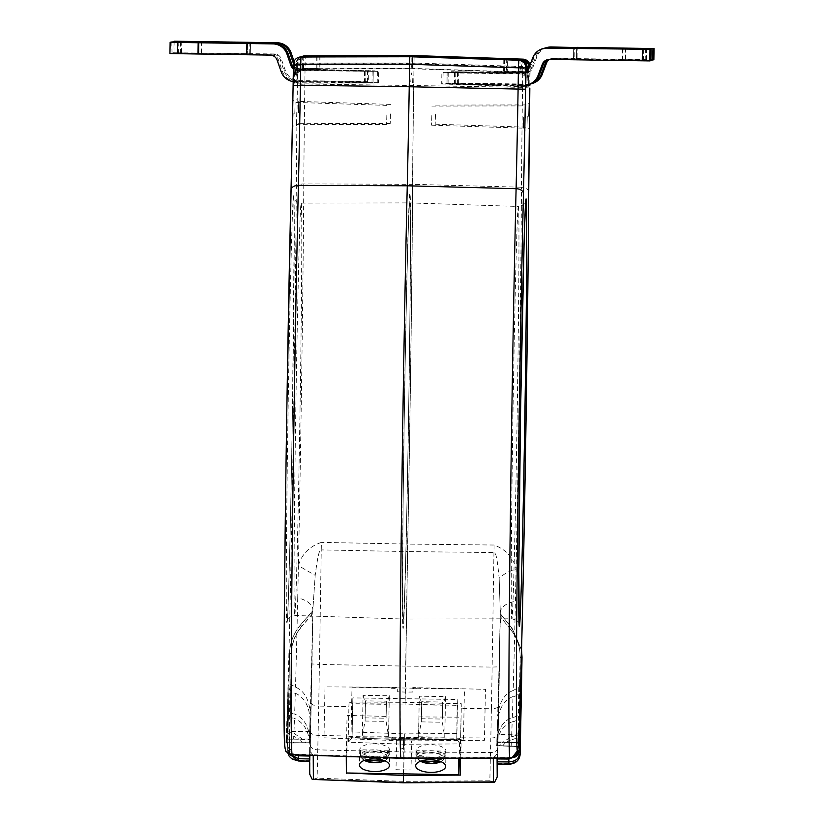 <?xml version="1.0" encoding="UTF-8"?>
<svg xmlns="http://www.w3.org/2000/svg" width="824" height="824" viewBox="0 0 824 824"><rect width="100%" height="100%" fill="white"/><g stroke="black" fill="none" stroke-linecap="round" stroke-linejoin="round"><path stroke-width="0.62" stroke-dasharray="4.12 3.09" d="M526.361 72.893A7.498 7.498 -105.3 0 1 524.27 73.151L451.192 71.698L525.496 72.821A7.498 7.498 74.7 0 0 527.587 72.553L526.361 72.893A7.498 7.498 -105.3 0 0 531.387 68.33L535.724 56.949A14.997 14.997 74.7 0 1 544.932 48.091M650.909 60.09L552.42 58.586A7.498 7.498 -105.3 0 0 548.887 59.41M530.028 84.12A14.997 14.997 74.7 0 1 526.721 84.439L457.361 83.379L457.536 72.131M458.772 71.791L458.597 83.039L527.947 84.11A14.997 14.997 -105.3 0 0 532.129 83.574M527.947 84.11L526.721 84.439M549.546 59.4A7.498 7.498 74.7 0 1 553.656 58.246L577.088 58.607L577.253 47.555M547.012 47.493A14.997 14.997 -105.3 0 0 536.96 56.609L532.623 67.99A7.498 7.498 74.7 0 1 527.587 72.553M653.865 59.812L625.828 59.359L625.993 48.111M577.088 58.607L625.828 59.359M544.056 48.297A14.997 14.997 -105.3 0 0 533.993 57.422L529.657 68.804A7.498 7.498 74.7 0 1 524.63 73.367L523.394 73.697A7.498 7.498 -105.3 0 1 521.304 73.964L447.154 72.8L446.979 84.048L524.991 84.913A14.997 14.997 -105.3 0 0 529.173 84.388M523.394 73.697A7.498 7.498 -105.3 0 0 525.794 72.553M525.609 85.16A14.997 14.997 74.7 0 1 523.755 85.253L446.979 84.048L447.154 72.8L448.235 72.512L522.54 73.624A7.498 7.498 74.7 0 0 524.63 73.367M524.991 84.913L523.755 85.253M547.991 59.513A7.498 7.498 74.7 0 1 550.689 59.06L574.132 59.421L574.297 48.369M650.898 60.616L622.862 60.162L623.037 48.915M574.132 59.421L622.862 60.162M293.385 67.413A7.498 7.498 74.7 0 0 299.102 70.195L373.251 71.358L373.076 82.606L295.074 81.741A14.997 14.997 74.7 0 1 293.169 81.597M169.96 53.55L271.405 54.775A7.498 7.498 74.7 0 1 278.378 59.812L282.364 71.328A14.997 14.997 -105.3 0 0 296.31 81.401L373.076 82.606L373.251 71.358L297.876 70.534A7.498 7.498 -105.3 0 1 293.365 68.938M295.074 81.741L296.31 81.401M246.747 54.559L247.355 54.58L247.53 43.332L247.355 54.58L246.737 54.755M295.095 64.344A7.498 7.498 74.7 0 0 302.068 69.391L375.136 70.843L300.832 69.731A7.498 7.498 -105.3 0 1 293.859 64.684L295.095 64.344L294.075 61.429M180.507 42.127L180.343 52.88L172.927 52.746L173.092 42.024L172.927 52.746L274.371 53.962A7.498 7.498 74.7 0 1 281.334 59.009L285.331 70.514A14.997 14.997 -105.3 0 0 299.267 80.597L368.616 81.658L368.792 70.411M367.566 70.751L367.391 81.998L298.041 80.937A14.997 14.997 74.7 0 1 284.095 70.854L280.108 59.338A7.498 7.498 -105.3 0 0 273.135 54.302L249.703 53.941L249.868 43.198M298.041 80.937L299.267 80.597M293.488 63.592L293.859 64.684M180.343 52.88L200.963 53.189L201.128 42.446M249.703 53.941L200.963 53.189M408.642 410.383A208.101 2.122 90.9 0 0 409.703 202.889A208.101 2.122 90.9 0 0 404.378 411.547A208.101 2.122 90.9 0 0 403.317 619.04A208.101 2.122 90.9 0 0 408.642 410.383A208.101 2.122 90.9 0 0 409.703 202.889A208.101 2.122 90.9 0 0 404.378 411.547A208.101 2.122 90.9 0 0 403.317 619.04A208.101 2.122 90.9 0 0 408.642 410.383M408.735 410.352A217.474 2.225 -89.1 0 1 403.183 628.413A217.474 2.225 -89.1 0 1 404.275 411.578A217.474 2.225 -89.1 0 1 409.837 193.516A217.474 2.225 -89.1 0 1 408.735 410.352M320.042 55.847L319.846 68.66L297.361 67.918L297.433 63.263L297.402 84.481L304.849 84.017L305.21 55.795M297.361 67.918L297.382 82.029L296.125 82.379L296.341 68.196L319.846 68.66M302.171 56.362L296.65 63.479L296.578 68.124M299.256 57.155L293.725 64.272L293.2 83.172L294.456 82.833L294.508 64.066L300.317 56.866M286.371 739.19L286.536 728.169C286.989 733.041 289.399 735.739 293.777 736.254A345.452 3.533 90.9 0 1 293.447 742.99L285.959 743.042L286.371 739.19L299.03 739.169L293.777 736.254M285.959 743.042L286.031 738.201L287.607 743.032M287.401 705.519L287.071 742.733L288.091 683.827C288.791 689.822 291.202 692.943 295.311 693.19A345.452 3.533 -89.1 0 1 294.642 714.068C290.398 713.759 287.978 710.906 287.401 705.519A337.953 3.451 90.9 0 0 288.091 683.827M286.803 739.077L287.257 709.866C287.792 715.15 290.202 718.003 294.487 718.435A345.452 3.533 -89.1 0 1 293.911 733.247C289.574 732.824 287.154 730.136 286.67 725.182L286.433 742.908L286.803 739.077L309.103 739.025C307.486 728.89 302.614 722.02 294.487 718.435M293.148 113.465L292.819 126.546L293.148 113.465M296.764 112.476L296.434 125.557L296.764 112.476M512.023 757.781L401.195 758.276L403.224 757.72L401.195 758.276L292.366 754.712A345.452 3.533 90.9 0 0 292.366 754.712C287.895 754.135 285.475 751.591 285.114 747.1L287.174 746.534L288.225 679.161L290.017 683.92L295.497 687.134C304.313 690.862 309.227 699.535 310.226 713.162L309.597 750.963L313.223 755.392M520.665 682.725L518.77 687.432L513.197 690.481A345.452 3.533 90.9 0 0 515.422 601.314A345.452 3.533 90.9 0 0 516.102 568.982C509.057 571.176 503.402 574.246 499.148 578.191C496.182 546.837 494.606 554.902 493.957 552.554L407.612 551.565L407.746 544.067L405.161 702.336L405.799 666.111L492.144 667.069L491.784 688.401L491.403 708.743L461.275 708.403L461.244 703.686L457.474 705.375L456.764 739.396L460.204 743.928L404.316 744.237L404.368 739.767L403.41 782.8L404.316 744.237L348.459 742.208L348.253 736.09L349.036 701.966L405.161 702.336L405.089 704.087L407.437 556.694A64.859 0.659 -89.1 0 1 407.798 535.93A337.984 3.451 90.9 0 0 409.971 410.022A337.984 3.451 90.9 0 0 412.505 190.426A207.566 2.122 -89.1 0 1 413.473 97.036L413.514 82.977L412.381 83.286A337.984 3.451 90.9 0 0 410.661 83.76L409.538 84.069L409.137 98.21A207.566 2.122 -89.1 0 1 407.241 191.868A337.984 3.451 90.9 0 0 403.039 411.918A337.984 3.451 90.9 0 0 401.329 748.903L403.297 748.367L403.606 738.201L403.224 757.72L346.265 756.473M522.91 59.143L522.55 87.354L413.72 85.531A198.193 2.029 90.9 0 0 412.669 184.319A347.357 3.543 -89.1 0 1 410.074 409.992A347.357 3.543 -89.1 0 1 407.746 544.067L494.091 545.035C505.936 549.474 513.27 557.457 516.102 568.982A345.452 3.533 -89.1 0 0 518.904 411.67A345.452 3.533 -89.1 0 0 521.489 187.223A7.498 4.893 -179.6 0 1 528.73 192.167M529.832 88.055L522.55 87.354A200.088 2.039 90.9 0 0 521.489 187.223L412.669 184.319A198.193 2.029 90.9 0 1 413.72 85.531L414.101 55.569L413.72 85.531L304.849 84.017A200.088 2.039 -89.1 0 0 303.788 183.886A345.452 3.533 90.9 0 1 301.203 408.323A345.452 3.533 90.9 0 1 298.412 565.645C301.708 554.202 309.371 546.456 321.381 542.388L321.247 549.907C320.515 552.245 319.228 544.097 315.19 575.368L298.412 565.645A345.452 3.533 -89.1 0 1 297.721 597.977A22.495 12.288 1.3 0 1 312.852 609.812L315.19 575.368L312.852 609.812A366.711 3.749 -89.1 0 1 312.78 613.097L312.409 611.13L311.596 613.818L312.471 626.58A366.711 3.749 -89.1 0 1 310.226 713.162M519.975 59.936L519.965 72.409C524.311 72.842 526.721 75.53 527.195 80.453L526.721 77.528L519.965 72.409L411.155 68.732L411.166 56.372L411.155 68.732A347.357 3.543 -89.1 0 1 411.835 63.654A347.357 3.543 -89.1 0 1 412.35 68.413L412.711 56.423L412.35 68.413L521.17 72.079L527.947 77.199L528.431 80.113C527.937 75.221 525.516 72.543 521.17 72.079L521.53 60.152M460.235 758.152L461.028 717.189L419.025 716.921L418.613 738.17L403.606 738.201L388.619 737.707L389.031 716.458L347.058 715.438L346.265 756.288M397.456 757.534L313.223 754.763L309.597 751.045L309.628 755.278L309.597 751.045M460.204 743.928L460.657 737.81L490.816 737.995L489.837 780.802L403.461 781.348L317.127 778.155L312.687 779.442M348.253 736.09L318.095 735.348L317.127 778.155M456.486 733.514L404.327 733.885L404.193 740.931L404.327 733.885L404.368 739.767L404.327 733.885L352.198 731.908L351.992 737.789L352.857 697.887L457.196 699.483L456.764 739.396L404.368 739.767L351.992 737.789L348.459 742.208M349.036 701.966L352.651 703.758L405.089 704.087L405.171 692.088L412.669 692.026L412.731 688.71L420.23 688.658L420.25 688.009L412.752 687.587L485.46 689.327L484.44 740.302L404.193 740.931L323.987 737.841L325.006 686.866L397.765 687.36L390.257 687.546L390.246 688.194L397.734 688.483L397.673 691.799L405.171 692.088M352.198 731.908L352.857 697.887M309.752 774.076L311.997 663.938L319.434 664.422L321.247 549.907L407.612 551.565L405.799 666.111L319.434 664.422L318.682 706.086L348.82 706.683M289.492 748.233A228.33 2.328 -89.1 0 0 291.377 653.38C291.624 643.214 295.095 634.15 301.78 626.199L311.699 614.704L311.74 611.861L300.399 625.097C293.426 633.46 289.811 642.998 289.543 653.689L289.543 653.689A230.205 2.348 -89.1 0 1 287.648 749.335A1.875 1.123 1.3 0 1 287.648 749.315L287.648 749.315A1.875 1.123 1.3 0 1 289.492 748.233L293.952 754.763M291.377 653.38L289.595 653.679C289.863 642.947 293.488 633.419 300.451 625.086L312.718 611.13M297.721 597.977A345.452 3.533 -89.1 0 1 295.497 687.134M309.639 756.072L309.968 756.072A227.97 2.328 90.9 0 0 312.471 626.58M301.78 626.199L300.399 625.097C293.437 633.44 289.811 642.977 289.543 653.689L287.648 749.315L288.863 753.723M309.968 756.072L309.978 760.717A236.972 2.421 -89.1 0 0 312.77 613.592L312.78 613.097M309.669 761.232L309.978 760.717L298.535 760.294C293.025 759.738 290.017 757.122 289.502 752.415A1.875 1.112 1.3 0 1 287.669 751.272A234.737 2.4 90.9 0 0 289.595 653.679L291.449 654.05C291.717 643.678 295.177 634.47 301.862 626.425L300.399 625.097L311.74 611.871M288.997 747.646C289.605 751.982 291.377 754.156 294.312 754.176C290.388 754.145 288.009 751.601 287.174 746.534L288.997 747.646L289.173 738.963L309.824 739.633M319.269 56.063L319.073 68.866M302.562 56.259L297.433 63.263M301.121 56.691L296.65 63.479M303.84 56.599L303.469 68.742C299.122 69.041 296.63 71.647 296.001 76.55L296.558 73.645L303.469 68.742L412.35 68.413A347.357 3.543 -89.1 0 0 411.835 63.654A347.357 3.543 -89.1 0 0 411.155 68.732L302.264 69.072L295.332 73.985L294.765 76.89C295.414 72.007 297.907 69.401 302.264 69.072L302.274 56.599M296.393 63.417L296.001 76.55A337.953 3.451 90.9 0 0 294.765 76.89L294.765 63.994M316.344 56.856L316.148 69.669L293.663 68.928M294.436 68.711L316.148 69.669M294.673 68.65L378.618 71.41L293.416 68.989M299.648 57.062L294.508 64.066M317.116 56.65L316.921 69.453M377.382 71.74L377.217 82.987L293.2 83.172M377.217 82.987L378.443 82.657L378.618 71.41M378.443 82.657L294.456 82.833M303.469 68.742A345.452 3.533 90.9 0 0 302.954 63.881C292.778 67.856 296.867 67.053 294.786 76.436L294.765 76.89M312.77 613.592L301.862 626.425M287.813 752.992L287.648 749.335L287.813 752.992M404.151 740.786L396.653 740.725L395.983 769.698L403.482 769.976L403.389 773.86L403.482 769.976L410.98 769.925L411.65 740.951L404.151 740.786L404.182 739.787L404.151 740.786M346.76 756.617L347.213 737.676L404.182 739.787L461.183 739.427L460.348 775.085M293.447 742.99L301.821 742.918C302.666 742.929 301.738 741.682 299.03 739.169M309.391 739.004L309.412 738.026C308.701 726.037 303.778 718.054 294.642 714.068C302.552 717.313 307.414 724.059 309.216 734.308L309.412 738.026A366.711 3.749 -89.1 0 0 310.04 719.053L309.567 742.692L309.391 739.004L286.896 739.056M295.311 693.19C304.241 697.228 309.144 705.849 310.04 719.053M293.911 733.247L302.48 739.138L306.054 742.867L309.175 742.784L309.103 739.025M294.807 113.558L295.095 102.392L294.807 113.558M386.837 114.907L386.6 124.475L386.837 114.907M298.432 112.569L298.71 101.404L298.432 112.569M390.452 113.918L390.216 123.487L390.452 113.918M303.242 56.063A7.498 7.498 -105.3 0 0 297.721 63.18L414.07 63.036L530.162 66.744L529.894 84.172L530.162 66.744L529.791 71.482L507.285 71.534L507.481 58.957M529.842 84.182L529.791 71.482M506.719 58.937L506.523 71.74L529.018 71.698L528.575 84.553M529.018 71.698L529.08 67.424M526.876 71.606L526.917 84.965M525.661 85.16L526.093 72.327L504.37 72.327L504.556 59.761M514.001 757.246L512.013 757.514C515.041 757.586 516.967 755.464 517.771 751.158L519.604 750.097M517.771 751.158L517.925 742.465L519.748 742.506M529.863 66.826L529.781 65.59M507.285 71.534L506.523 71.74M519.965 72.409A345.452 3.533 -89.1 0 1 520.655 67.228C531.315 72.079 526.382 70.658 528.431 79.65L528.792 68.176M527.195 80.453L527.206 71.245L527.195 80.453A337.953 3.451 -89.1 0 1 528.431 80.113M526.155 72.285L526.866 72.285M525.846 72.564L443.096 72.399L527.113 72.213M503.794 59.73L503.598 72.543L526.093 72.491M503.598 72.543L504.37 72.327M443.096 72.399L442.921 83.646L525.64 86.355M442.921 83.646L441.695 83.976L441.87 72.739M441.695 83.976L525.63 86.736M460.235 758.039L409.003 757.709L493.298 757.524L494.276 757.4L497.047 753.836L493.298 758.08M409.003 757.709L403.224 757.72L403.606 738.201M500.322 614.004L500.23 615.971A366.711 3.749 90.9 0 0 500.302 612.685L499.148 578.191L500.302 612.685A22.495 12.288 1.3 0 1 500.302 612.541L500.219 616.465A236.972 2.421 90.9 0 1 497.418 763.591L497.387 764.116M513.197 690.481C504.298 693.88 499.117 702.398 497.675 716.035A366.711 3.749 90.9 0 0 499.921 629.464A227.97 2.328 -89.1 0 1 497.438 758.08M516.36 756.133L518.245 751.745A228.33 2.328 90.9 0 0 520.129 656.883C520.232 646.716 517.06 637.56 510.633 629.402L501.064 617.619L501.157 614.776L499.931 628.928L497.078 758.08M500.302 612.685L499.437 666.812L500.302 612.541A22.495 12.288 1.3 0 1 515.422 601.314M521.541 650.167L512.075 628.351L500.601 614.024M510.633 629.402L512.126 628.331L521.551 649.879L512.126 628.331L510.715 629.629L500.219 616.465M522.025 657.253L520.202 657.552C520.294 647.19 517.132 637.879 510.715 629.629M497.418 763.591L508.872 763.518C514.526 763.045 517.657 760.511 518.255 755.927A1.875 1.112 1.3 0 0 520.099 754.856M518.245 751.745A1.875 1.123 1.3 0 1 519.326 751.982M288.225 679.161A337.953 3.451 90.9 0 0 296.29 188.665A7.498 4.893 -179.6 0 1 303.788 183.886L412.669 184.319A347.357 3.543 -89.1 0 1 410.074 409.992A347.357 3.543 -89.1 0 1 407.746 544.067L321.381 542.388M457.196 699.483L457.474 705.375L405.089 704.087L405.161 702.336L461.244 703.686M461.275 708.403L460.657 737.81M489.837 780.802L494.184 782.223M528.555 85.943L444.62 83.183L528.565 85.552M511.148 746.328L503.165 746.008C502.362 745.998 503.351 744.772 506.142 742.342L511.477 739.591A345.452 3.533 -89.1 0 1 511.148 746.328L516.741 746.554L518.461 741.94M518.389 746.606L516.741 746.554M518.976 731.733C518.389 736.563 515.886 739.179 511.477 739.591M519.841 709.176L519.841 709.083C519.12 714.439 516.617 717.21 512.343 717.405C503.186 720.907 498.026 728.735 496.851 740.91L497.16 737.181C499.241 727.098 504.298 720.506 512.343 717.405A345.452 3.533 90.9 0 0 513.012 696.527C517.132 696.404 519.635 693.365 520.521 687.391M513.012 696.527C503.969 700.276 498.798 708.743 497.49 721.927L497.016 745.566L519.295 746.297M496.851 740.91L497.49 721.927A366.711 3.749 90.9 0 1 496.851 740.91L497.016 745.566M518.883 742.63L496.954 741.909L496.687 745.669L518.863 746.472L499.262 745.833L502.867 742.208L518.883 742.733M496.954 741.909C498.881 731.805 503.969 725.099 512.188 721.773A345.452 3.533 -89.1 0 1 511.611 736.584L502.867 742.208M511.611 736.584C516.03 736.223 518.523 733.618 519.099 728.746L519.099 728.983M512.188 721.773C516.452 721.505 518.955 718.724 519.687 713.429M523.662 116.998L523.374 128.173L523.662 116.998M431.827 115.597L431.58 125.166L431.827 115.597M527.278 116.019L526.989 127.184L527.278 116.019M435.443 114.608L435.196 124.177L435.443 114.608M443.497 757.225L445.053 755.886A14.441 6.067 -178.9 0 0 430.818 750.705A14.441 6.067 -178.9 0 0 416.666 755.454L418.159 756.834L443.497 757.225A12.937 5.428 -178.9 0 0 430.798 752.693A12.937 5.428 -178.9 0 0 418.159 756.834L416.666 755.454L416.759 750.685L445.145 751.117L445.053 755.886L443.497 757.225M416.759 750.685A14.441 6.067 -178.9 0 0 416.769 752.889L445.156 753.332A14.441 6.067 -178.9 0 0 445.145 751.117M416.769 752.889L416.789 758.183L420.219 761.407M441.314 761.829L445.063 758.09A14.441 6.067 -178.9 0 1 430.901 762.828A14.441 6.067 -178.9 0 1 416.676 757.658L418.18 759.038L443.508 759.429L445.063 758.09L445.156 753.332M445.063 758.09L443.508 759.429A12.937 5.428 -178.9 0 1 440.964 761.675M431.024 757.287A14.997 6.293 1.1 0 1 415.986 750.685A14.997 6.293 1.1 0 1 430.931 744.69A14.997 6.293 1.1 0 1 445.969 751.282A14.997 6.293 1.1 0 1 431.024 757.287M448.596 758.183L353.784 756.72M374.704 743.825A14.997 6.293 1.1 0 1 389.742 750.427A14.997 6.293 1.1 0 1 374.786 756.422A14.997 6.293 1.1 0 1 359.748 749.819A14.997 6.293 1.1 0 1 374.704 743.825M346.76 756.494L347.223 736.522L459.699 738.253L459.236 758.152M361.345 755.855L360.428 754.588L361.345 755.855M388.907 750.262L388.815 755.021A14.441 6.067 -178.9 0 0 374.59 749.84A14.441 6.067 -178.9 0 0 360.428 754.588L360.521 749.819A14.441 6.067 -178.9 0 0 360.541 752.024L360.438 756.793A14.441 6.067 -178.9 0 0 374.673 761.973A14.441 6.067 -178.9 0 0 388.825 757.225L388.928 752.466A14.441 6.067 -178.9 0 0 388.907 750.262L360.521 749.819M387.259 756.36L361.932 755.969A12.937 5.428 -178.9 0 1 374.56 751.838A12.937 5.428 -178.9 0 1 387.259 756.36L388.815 755.021L387.259 756.36M388.928 752.466L360.541 752.024M384.726 760.82A12.937 5.428 -178.9 0 0 387.27 758.564L388.825 757.225L387.27 758.564L361.942 758.173L360.438 756.793L363.981 760.542M388.825 757.225L385.076 760.964M351.992 687.216L464.458 688.946L463.449 739.293L350.983 737.573L351.992 687.216M444.744 737.192L418.499 736.78L419.313 696.198L445.557 696.599L444.744 737.192L442.334 722.215L421.342 721.886L418.499 736.78M388.506 736.326L362.272 735.925L363.085 695.343L389.319 695.744L388.506 736.326L386.106 721.35L365.104 721.031L362.272 735.925M365.084 717.879L365.423 700.864L386.425 701.183L386.075 718.198L365.084 717.879L365.104 721.031L365.444 704.015L363.085 695.343M389.319 695.744L386.446 704.335L386.075 718.198M365.423 700.864L365.444 704.015L386.446 704.335L386.425 701.183M421.322 718.734L421.661 701.729L442.653 702.048L442.313 719.064L421.322 718.734L421.342 721.886L421.682 704.881L419.313 696.198M445.557 696.599L442.673 705.2L442.313 719.064M421.661 701.729L421.682 704.881L442.673 705.2L442.653 702.048M645.213 60.008L645.377 49.265M524.27 73.151L525.496 72.821M552.42 58.586L553.656 58.246M646.613 48.431L646.449 59.678M535.724 56.949L536.96 56.609M532.623 67.99L531.387 68.33M576.646 47.535L576.47 58.782L576.646 47.535M625.21 59.524L625.385 48.276M454.58 72.934L454.405 84.182M521.304 73.964L522.54 73.624M448.235 72.512L448.06 83.76M455.631 83.852L455.806 72.605M549.464 59.4L550.689 59.06M643.657 49.234L643.482 60.482M532.768 57.762L533.993 57.422M529.657 68.804L528.421 69.134M573.679 48.338L573.514 59.586L573.679 48.338M622.244 60.337L622.419 49.09M178.612 53.354L178.787 42.106M365.835 71.225L365.66 82.472M299.102 70.195L297.876 70.534M372.18 71.657L372.005 82.905M282.364 71.328L281.139 71.657M277.142 60.152L278.378 59.812M364.424 82.802L364.599 71.554M271.405 54.775L270.179 55.115M171.217 42.014L171.042 53.261M181.579 52.54L181.743 41.293M302.068 69.391L300.832 69.731M285.331 70.514L284.095 70.854M280.108 59.338L281.334 59.009M274.371 53.962L273.135 54.302M174.173 41.2L173.998 52.448M250.486 42.529L250.321 53.776L250.486 42.529M201.581 53.024L201.746 42.457M300.039 408.725A206.206 2.111 -89.1 0 1 294.755 615.476A206.206 2.111 -89.1 0 1 295.806 409.878A206.206 2.111 -89.1 0 1 301.079 203.116A206.206 2.111 -89.1 0 1 300.039 408.725M519.244 624.819C517.771 624.231 521.891 621.863 512.064 618.814L403.317 619.04L294.621 615.476C284.702 618.216 288.761 620.719 287.267 621.265C287.978 624.633 290.862 521.87 292.479 408.58A213.704 2.184 -89.1 0 1 287.02 622.862A213.704 2.184 -89.1 0 1 288.101 409.786A213.704 2.184 -89.1 0 1 293.56 195.504A213.704 2.184 -89.1 0 1 292.479 408.58L294.23 230.617L293.777 197.111C295.095 198.172 292.366 201.138 300.956 203.116L409.703 202.889L518.255 206.453A206.206 2.111 90.9 0 0 512.981 413.205A206.206 2.111 90.9 0 0 511.931 618.814A206.206 2.111 90.9 0 0 517.215 412.052A206.206 2.111 90.9 0 0 518.255 206.453L518.389 206.453C526.948 204.785 524.383 201.756 525.743 200.675M296.29 188.665A207.586 2.122 -89.1 0 1 297.402 84.481M296.393 63.551L296.001 76.55M286.031 738.201A337.953 3.451 90.9 0 0 286.536 728.169M286.67 725.182A337.953 3.451 90.9 0 0 287.257 709.866M313.12 754.794L294.312 754.176L292.366 754.712M310.432 745.133A7.498 4.604 -178.7 0 0 317.786 749.85L404.141 751.962L490.496 752.497A7.498 4.604 -178.7 0 0 497.871 748.068A7.498 4.604 -178.7 0 0 497.881 748.007L498.159 734.998A7.498 3.152 1.1 0 1 490.816 737.995L491.403 708.743A7.498 3.152 -178.9 0 0 498.747 705.735A7.498 3.152 -178.9 0 0 498.747 705.704L497.881 748.007M311.997 663.938L312.852 609.812M287.308 738.932L289.173 738.963L290.017 683.92M521.17 72.079A345.452 3.533 -89.1 0 0 520.655 67.228L411.835 63.654L302.954 63.881A345.452 3.533 90.9 0 0 302.264 69.072M311.297 702.831A7.498 3.152 -178.9 0 0 318.682 706.086L318.095 735.348A7.498 3.152 1.1 0 1 310.71 732.083M298.515 760.82L298.535 760.294M289.502 752.415A236.612 2.421 90.9 0 0 291.449 654.05M286.268 742.949L301.821 742.918M309.381 742.743L286.876 742.795L309.381 742.743M287.071 742.733L309.567 742.692M309.855 731.413L287.36 731.454M286.453 739.169L302.48 739.138M306.054 742.867L286.433 742.908L306.054 742.867M286.711 742.836L309.175 742.784M518.77 687.432L517.925 742.465L497.274 742.506M530.162 66.744L530.162 66.744A7.498 7.498 -105.3 0 0 529.986 65.044A7.498 7.498 0 0 1 530.162 66.744M493.205 757.555L512.013 757.514L510.066 758.049M494.091 545.035A22.495 0.618 -89.3 0 0 493.957 552.554L492.144 667.069L499.437 666.812L498.747 705.704M521.365 656.996L520.129 656.883M500.611 614.024L512.126 628.331L500.611 614.024M520.202 657.552A236.612 2.421 -89.1 0 1 518.255 755.927M508.872 763.518L508.851 764.219M498.159 734.967A7.498 3.152 1.1 0 1 498.159 734.998L499.437 666.812M503.165 746.008L518.389 746.513M518.451 742.754L506.142 742.342M519.439 735.008L497.305 734.287M519.305 746.359L496.821 745.617L519.305 746.359M496.841 741.878L519.326 742.62M496.687 745.669L518.863 746.389M418.18 759.038A12.937 5.428 -178.9 0 0 420.58 761.273M361.942 758.173A12.937 5.428 -178.9 0 0 364.342 760.408M551.565 58.514L550.329 58.854M548.599 59.328L547.373 59.658M386.6 124.475L294.755 124.661L292.819 126.546M386.889 105.4L295.095 102.392L293.22 100.456M298.37 123.672L296.434 125.557M390.504 104.411L298.71 101.404L296.836 99.467M390.216 123.487L298.37 123.682M431.58 125.166L523.374 128.173L525.249 130.11M431.879 106.09L523.714 105.894L525.65 104.02M435.196 124.177L526.989 127.184L528.864 129.121M435.494 105.101L527.329 104.906L529.266 103.031M415.986 750.685L415.677 765.795M389.742 750.427L389.433 765.527M359.748 749.819L359.449 764.929M445.969 751.282L445.671 766.392"/><path stroke-width="1.24" d="M544.932 48.091A14.997 14.997 74.7 0 1 549.969 47.298L654.04 48.565L653.865 59.812L650.909 60.09M548.887 59.41A7.498 7.498 -105.3 0 0 545.303 63.407L540.966 74.788A14.997 14.997 74.7 0 1 530.028 84.12M530.903 83.914L532.129 83.574A14.997 14.997 -105.3 0 0 542.192 74.459L546.528 63.077A7.498 7.498 74.7 0 1 549.546 59.4M577.253 47.555L551.204 46.958A14.997 14.997 -105.3 0 0 547.012 47.493L545.787 47.823M653.865 59.812L654.04 48.565L577.264 47.359M525.794 72.553A7.498 7.498 -105.3 0 0 528.421 69.134L532.768 57.762A14.997 14.997 74.7 0 1 547.012 48.111L651.073 49.368L650.909 60.616L649.827 60.914L549.464 59.4A7.498 7.498 -105.3 0 0 542.336 64.221L538 75.602A14.997 14.997 74.7 0 1 525.609 85.16M527.937 84.718L529.173 84.388A14.997 14.997 -105.3 0 0 539.236 75.262L543.572 63.881A7.498 7.498 74.7 0 1 547.991 59.513M574.297 48.369L548.238 47.771A14.997 14.997 -105.3 0 0 544.056 48.297L542.82 48.637M650.898 60.616L651.073 49.368L574.297 48.173M293.385 67.413A7.498 7.498 74.7 0 1 292.129 65.158L288.142 53.653A14.997 14.997 -105.3 0 0 274.207 43.569L171.217 42.014L170.135 42.302L169.96 53.55L198.007 54.003L198.172 42.755L170.135 42.302L169.96 53.55M293.169 81.597A14.997 14.997 74.7 0 1 281.139 71.657L277.142 60.152A7.498 7.498 -105.3 0 0 270.179 55.115L246.737 54.755L246.912 43.507L272.971 43.899A14.997 14.997 74.7 0 1 286.917 53.982L290.903 65.498A7.498 7.498 -105.3 0 0 293.365 68.938M246.747 54.559L198.007 54.003M198.172 42.755L246.912 43.507M294.075 61.429L291.109 52.839A14.997 14.997 -105.3 0 0 277.163 42.755L174.173 41.2L173.092 42.024L173.102 41.499L180.507 42.127M249.868 43.198L275.937 43.095A14.997 14.997 74.7 0 1 289.873 53.179L293.488 63.592M201.128 42.446L180.518 41.633M201.138 41.942L249.868 42.694M525.547 89.219A207.586 2.122 90.9 0 1 523.456 193.671A337.953 3.451 -89.1 0 0 519.254 413.7A337.953 3.451 -89.1 0 0 517.554 750.664L512.034 757.781L510.056 758.049A345.452 3.533 -89.1 0 1 510.056 758.049L401.185 758.276A347.357 3.543 -89.1 0 1 402.946 411.938A347.357 3.543 -89.1 0 1 407.262 185.791L298.412 185.359A345.452 3.533 90.9 0 0 294.117 410.259A345.452 3.533 90.9 0 0 292.355 754.712L401.175 758.276A347.357 3.543 -89.1 0 1 401.185 758.276A347.357 3.543 -89.1 0 1 401.175 758.276A347.357 3.543 -89.1 0 1 402.946 411.938A347.357 3.543 -89.1 0 1 407.262 185.791A198.193 2.029 90.9 0 0 409.24 86.757L525.547 89.219L525.866 67.918L518.43 67.825L518.615 60.306A7.498 7.498 74.7 0 1 525.866 67.918L526.155 72.285M521.53 60.152L521.551 59.513L412.711 56.423L414.101 55.569L301.121 56.691M526.876 71.606L527.206 67.558C526.783 62.984 524.373 60.44 519.975 59.936L411.166 56.372L409.775 56.743L409.24 86.757L409.775 56.743L411.166 56.372L299.648 57.062M460.235 758.152L460.348 775.085L403.348 775.446L403.389 773.86L403.41 782.8L403.348 775.446L346.389 772.984L458.844 774.715L458.741 758.337L448.596 758.183M346.265 756.473L346.379 773.334M309.752 774.076L309.628 755.278L309.752 774.199L312.224 779.401L403.399 782.45L493.463 781.883L493.298 758.08M309.968 756.072L298.525 755.824L293.952 754.763M288.863 753.723L298.494 758.719L309.649 758.956M301.883 56.434L319.269 56.063L302.562 56.259M526.165 67.836C525.805 63.345 523.394 60.801 518.914 60.234L409.775 56.743L300.914 56.969L300.41 85.233L293.107 85.655L293.437 64.354A7.498 7.498 74.7 0 1 298.957 57.237L317.116 56.65L300.029 56.949M292.355 754.712C287.102 752.703 284.857 751.158 285.629 750.067C284.98 748.099 284.517 749.243 284.208 724.667C283.631 677.194 284.723 546.364 286.824 410.136A337.953 3.451 90.9 0 1 291.026 190.107A7.498 4.862 -178.6 0 1 291.026 190.035A7.498 4.862 -178.6 0 1 298.412 185.359A200.088 2.039 -89.1 0 0 300.41 85.233L409.24 86.757A198.193 2.029 90.9 0 1 407.262 185.791L516.102 188.696A200.088 2.039 90.9 0 0 518.111 88.57L518.43 67.825L409.59 64.262L293.437 64.354L293.107 85.655A207.586 2.122 -89.1 0 1 291.026 189.973M298.525 755.824L298.504 760.82L287.813 752.992L289.276 756.381L292.242 759.131L298.504 760.985M528.565 85.552L529.822 85.593L529.842 84.182M529.822 85.593L528.555 85.943L528.575 84.553M529.08 67.424L528.823 67.115C528.369 62.521 525.939 59.987 521.551 59.513L521.839 59.431C526.309 60.008 528.73 62.542 529.09 67.043M526.917 84.965L526.897 86.396L525.63 86.736L525.661 85.16M518.708 746.523L518.461 741.775A337.953 3.451 -89.1 0 0 518.976 731.733L518.389 746.513M519.789 735.029L519.841 709.083A337.953 3.451 -89.1 0 0 520.521 687.391L519.439 735.008M518.863 746.472L519.099 728.746A337.953 3.451 -89.1 0 0 519.687 713.429L518.863 746.472M525.321 117.101L525.65 104.02L525.321 117.101M528.936 116.112L529.266 103.031L528.936 116.112M519.604 750.128L514.001 757.246C516.71 757.05 518.574 754.681 519.604 750.118L520.655 682.787M528.72 192.229A7.498 4.893 -179.6 0 0 528.73 192.167L529.832 88.055A207.586 2.122 90.9 0 0 528.72 192.229A337.953 3.451 -89.1 0 1 520.665 682.725L519.604 750.097L517.554 750.664M529.781 65.59L522.91 59.143L414.101 55.569L522.91 59.143A7.498 7.498 -105.3 0 1 529.986 65.044A7.498 7.498 0 0 0 522.91 59.143M507.481 58.957L522.612 59.215M521.839 59.431L507.481 58.72M526.938 67.63C526.577 63.129 524.167 60.595 519.687 60.018L519.975 59.936M504.556 59.761L519.687 60.018M525.64 86.355L526.897 86.396M518.914 60.234L504.566 59.524M512.034 757.781L514.001 757.246M497.418 763.591L497.387 764.116L497.418 763.591M497.438 758.08A227.97 2.328 -89.1 0 1 497.418 758.956L497.387 764.116L508.841 764.044L508.82 761.942C515.628 761.438 519.388 758.42 520.088 752.899A230.205 2.348 90.9 0 0 521.983 657.264L521.541 650.167M516.36 756.133L508.861 759.059L497.418 758.956M522.025 657.243A234.737 2.4 -89.1 0 1 520.099 754.836A1.875 1.112 1.3 0 1 520.099 754.856L522.025 657.253L521.551 649.879L522.025 657.243L521.365 656.996M519.326 751.982A1.875 1.123 1.3 0 1 520.088 752.899L520.099 754.836C519.388 760.398 515.628 763.467 508.841 764.044L497.408 764.291M493.463 781.883L494.637 782.192L497.202 776.95L497.078 758.08M497.202 777.042L497.5 764.291L497.202 777.042M430.715 772.387A14.997 6.293 1.1 0 1 415.677 765.795A14.997 6.293 1.1 0 1 430.633 759.79A14.997 6.293 1.1 0 1 445.671 766.392A14.997 6.293 1.1 0 1 430.715 772.387M353.784 756.72L346.265 756.607L346.379 772.984M374.395 758.925A14.997 6.293 1.1 0 1 389.433 765.527A14.997 6.293 1.1 0 1 374.487 771.532A14.997 6.293 1.1 0 1 359.449 764.929A14.997 6.293 1.1 0 1 374.395 758.925M459.236 758.152L458.844 774.715M540.966 74.788L542.192 74.459M546.528 63.077L545.303 63.407M652.958 48.853L652.783 60.101M551.204 46.958L549.969 47.298M642.256 60.822L642.421 49.574M538 75.602L539.236 75.262M543.572 63.881L542.336 64.221M650.002 49.667L649.827 60.914M548.238 47.771L547.012 48.111M177.551 42.436L177.387 53.684M272.971 43.899L274.207 43.569M288.142 53.653L286.917 53.982M290.903 65.498L292.129 65.158M198.615 53.838L198.79 42.591M275.937 43.095L277.163 42.755M291.109 52.839L289.873 53.179M201.746 42.457L201.756 41.777M293.107 85.655L286.824 410.136A337.953 3.451 90.9 0 0 285.114 747.1M313.223 755.392L313.377 779.123M305.21 55.795A7.498 7.498 0 0 0 303.242 56.063L303.242 56.063A7.498 7.498 -105.3 0 1 305.21 55.795L414.101 55.569L304.911 55.878M301.213 56.887L300.914 56.969A7.498 7.498 74.7 0 0 298.957 57.237A7.498 7.498 0 0 0 293.437 64.354M309.669 761.232L298.515 760.82M524.919 412.154A213.704 2.184 90.9 0 0 526 199.068A213.704 2.184 90.9 0 0 520.531 413.349A213.704 2.184 90.9 0 0 519.45 626.425A213.704 2.184 90.9 0 0 524.919 412.154M528.792 68.176L528.823 67.115M523.456 193.671A7.498 4.862 -178.6 0 0 516.102 188.696A345.452 3.533 -89.1 0 0 511.817 413.607A345.452 3.533 -89.1 0 0 510.056 758.049M497.377 761.84L508.82 761.942L508.861 759.059M420.58 761.273A12.937 5.428 -178.9 0 0 440.964 761.675M364.342 760.408A12.937 5.428 -178.9 0 0 384.726 760.82M312.667 779.442L403.41 782.8L494.194 782.223M298.504 760.995L309.669 761.407M519.244 624.808L518.832 571.032L520.531 413.349L524.322 232.564L525.743 200.675M528.73 192.167C527.885 331.753 523.909 573.525 520.655 682.839M508.851 764.219C515.319 763.869 519.068 760.748 520.099 754.856M518.966 731.98L518.451 742.115M519.831 709.258L520.521 687.556M519.687 713.615L519.089 728.983M441.314 761.829L420.219 761.407M385.076 760.964L363.981 760.542"/></g></svg>
